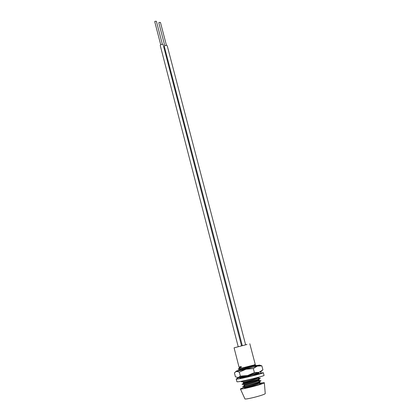 <?xml version="1.0" encoding="UTF-8"?>
<svg xmlns="http://www.w3.org/2000/svg" width="420" height="420" viewBox="0 0 420 420"><rect width="100%" height="100%" fill="white"/><g stroke="black" fill="none" stroke-linecap="round" stroke-linejoin="round"><path stroke-width="0.63" d="M246.96 344.484L234.082 347.834L246.96 344.484M242.314 345.681L241.563 345.881L242.314 345.681L164.325 46.526L164.656 45.864C165.837 45.197 166.693 45.166 167.223 45.764L245.637 344.831M264.343 382.772L265.246 393.524C265.387 393.76 264.411 394.249 262.311 394.989C256.352 397.131 244.246 399.782 244.892 398.822L240.429 388.999M261.235 382.945L264.338 382.673C264.5 382.888 263.345 383.413 260.867 384.242C253.811 386.636 239.537 389.876 240.387 388.909L244.834 387.109M234.082 347.834L239.053 367.18L241.133 366.513L241.316 367.243L240.508 367.484L239.311 367.836L239.148 367.211L241.143 366.56M240.697 368.566L254.242 364.949L239.437 368.655L239.243 367.904L240.508 367.484M254.242 364.949L255.229 364.313L249.8 343.744M258.211 382.053C252.84 383.985 248.089 385.434 243.947 386.405L242.744 386.631L242.823 386.946C242.487 387.245 253.082 384.457 258.295 382.373L260.92 380.887L260.836 380.572L258.211 382.053M238.292 369.269L240.214 369.159M238.214 368.975L239.4 368.513M254.882 365.468L256.835 365.453L256.147 365.957L252.026 367.51M256.121 374.756L258.914 373.306L258.83 372.992L252.294 375.732M247.081 380.09L241.442 381.554L241.521 381.869L252.383 378.835M257.534 379.491L242.093 384.09L242.172 384.405C241.826 384.673 252.404 381.869 257.618 379.811L260.248 378.357L260.164 378.042L257.534 379.491M254.966 365.778L255.917 365.873M240.413 369.92L238.812 370.729L249.485 368.204C255.581 366.544 258.09 365.72 257.024 365.747L256.378 366.198M257.413 373.196L258.158 373.149L257.948 373.396M258.694 378.205L259.539 378.173L259.313 378.441M259.34 380.719L260.757 380.762M259.497 382.961L261.508 383.114L259.098 384.536C253.775 386.185 249.239 387.308 245.485 387.901L244.461 387.881L244.944 387.55M261.587 383.413L259.098 384.536M259.98 383.24L261.44 383.297M260.521 383.439L261.361 383.376M255.14 364.466C254.741 365.363 239.342 369.784 239.794 369.716L240.334 369.616M248.335 375.349L242.267 377.129M257.334 374.278L257.68 374.325M258.137 377.339C256 378.803 242.618 382.557 243.033 382.321L243.196 382.956L243.721 382.793M259.151 379.486C259.859 380.405 243.322 385.182 243.684 384.856L243.847 385.492L244.923 385.25C247.874 384.552 257.14 381.749 258.904 380.562L259.319 380.116L259.151 379.486M259.518 381.859L259.822 382.022C260.542 382.982 243.989 387.765 244.335 387.397L244.86 387.219M241.306 367.195L240.566 367.416M254.735 364.896L255.328 365.012L254.777 365.447C252.798 366.487 244.183 369.08 241.185 369.952L240.492 370.241M256.73 373.039C254.672 374.183 245.963 376.803 243.044 377.58L242.424 377.753M258.032 377.412L258.652 377.585L258.216 378.026C256.415 379.192 247.254 381.959 244.298 382.688L243.196 382.956M259.429 382.463L259.99 382.657L259.597 383.098C257.87 384.31 248.493 387.145 245.553 387.818L245.081 387.933M256.373 365.846L256.022 365.909M239.337 372.12L240.366 376.136L238.145 377.591L235.405 376.772L234.402 372.839L236.554 371.354L239.337 372.12L246.026 369.206L253.339 368.571L254.394 372.593L258.993 372.33L262.915 369.82L261.618 370.928M253.339 368.571L257.339 366.077L261.865 365.873L262.915 369.82M261.865 365.873L259.781 365.174M240.366 376.136L247.664 375.517L254.394 372.593M240.382 369.8L238.481 370.367C235.757 371.222 235.116 371.553 236.554 371.354L246.026 369.206L258.452 365.715C260.096 365.148 260.237 364.975 258.872 365.185L256.867 365.573M256.505 365.652L256.006 365.762M237.363 377.57L247.664 375.517L258.993 372.33C261.172 371.611 261.891 371.249 261.161 371.254M239.5 377.375L236.192 378.919C235.694 380.268 264.306 373.118 263.335 372.703L261.382 372.976L258.447 374.099M241.978 376.866L239.741 377.984C239.421 379.04 260.447 373.863 259.781 373.622L258.379 373.853M260.935 373.107L260.584 371.774M236.192 378.919L236.88 381.617C236.402 383.045 265.041 375.889 264.054 375.396L263.335 372.703M164.792 45.77L158.812 22.864L158.996 22.47L160.451 22.439L166.446 45.334M160.713 44.741L154.744 21.709L154.922 21.31L156.392 21.278L162.383 44.31M238.224 346.762L160.241 45.502L160.571 44.846C161.758 44.168 162.624 44.137 163.165 44.746L241.568 345.896M259.833 384.227L259.376 382.494M259.156 381.659L258.872 380.583M258.478 379.103L258.032 377.401M257.135 374.005L256.872 372.997L258.232 373.501M255.129 366.397L254.693 364.739M256.835 365.453L256.919 365.768M261.508 383.114L261.592 383.423M259.996 380.966L260.232 380.693M244.461 387.881L244.335 387.397M255.328 365.012L255.176 364.429M239.951 370.34L239.794 369.716M241.894 377.895L241.731 377.26M258.652 377.585L258.552 377.223M259.99 382.657L259.822 382.022M261.019 383.628L259.597 383.098M243.947 386.405L244.923 385.25M260.321 381.087L258.904 380.562M243.322 383.838L244.298 382.688M259.623 378.551L258.216 378.026M242.702 381.276L242.975 380.951M240.859 370.33L241.185 369.952M256.147 365.957L254.777 365.447M240.471 370.167L240.103 368.734M256.882 366.019L257.024 365.747"/></g></svg>

